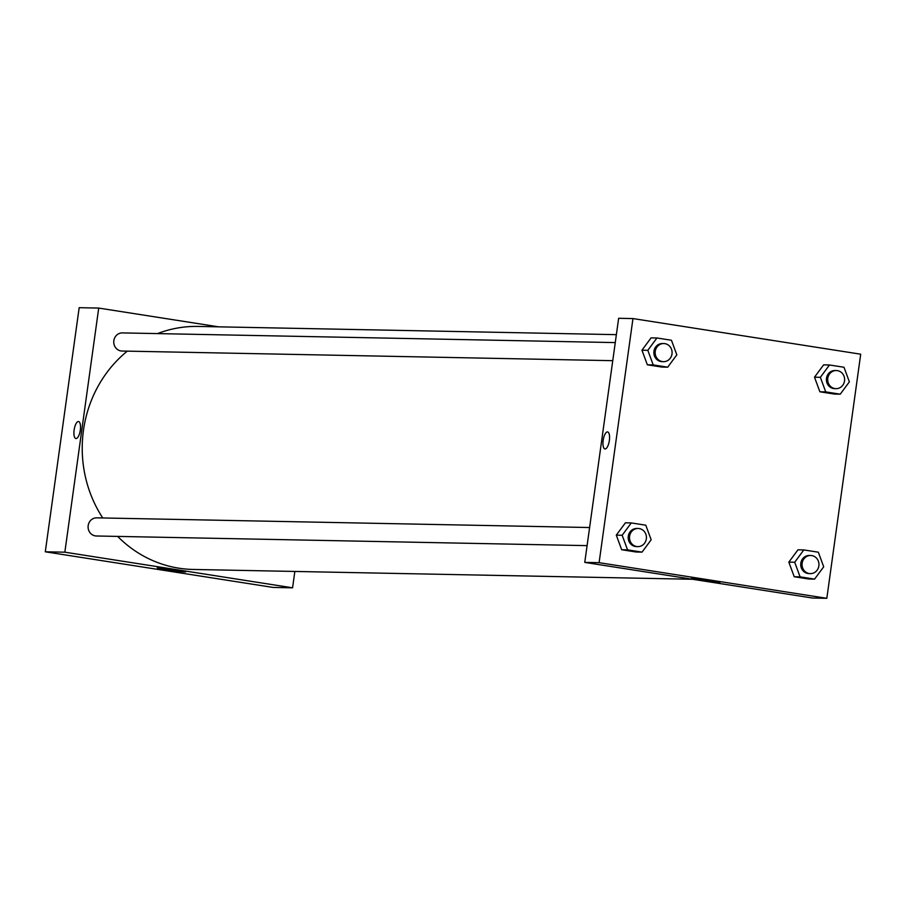 <?xml version="1.0" encoding="UTF-8"?>
<svg xmlns="http://www.w3.org/2000/svg" width="906" height="906" viewBox="0 0 906 906"><rect width="100%" height="100%" fill="white"/><g stroke="black" fill="none" stroke-linecap="round" stroke-linejoin="round"><path stroke-width="1.36" d="M79.173 307.689L45.3 551.799L273.034 587.428L45.3 551.799L79.173 307.689L98.72 308.074L218.629 326.84M294.846 571.448L292.57 587.813L64.847 552.184L98.72 308.074M615.265 342.593L122.389 332.91A9.071 8.46 91.1 0 0 113.748 341.811A9.071 8.46 91.1 0 0 122.027 351.041L612.75 360.679M589.602 527.53L96.727 517.847A9.071 8.46 91.1 0 0 88.086 526.748A9.071 8.46 91.1 0 0 96.364 535.99L587.088 545.627M616.363 334.654L198.029 326.432A121.54 113.42 91.1 0 0 157.519 333.601M127.304 351.143A121.54 113.42 91.1 0 0 102.763 517.972M117.644 536.409A121.54 113.42 91.1 0 0 193.261 569.455L692.592 579.262M158.301 567.779A14.349 0.646 7.9 0 1 174.212 569.58A14.349 0.646 7.9 0 1 185.753 571.833A14.349 0.646 7.9 0 1 171.449 570.497A14.349 0.646 7.9 0 1 157.327 567.881A14.349 0.646 7.9 0 1 158.301 567.779M64.847 552.184L45.3 551.799M292.57 587.813L273.034 587.428M76.036 438.561A8.618 3.069 98.9 0 1 75.889 438.549A8.618 3.069 98.9 0 1 74.19 429.569A8.618 3.069 98.9 0 1 78.55 421.528A8.618 3.069 98.9 0 1 80.283 430.305A8.618 3.069 98.9 0 1 76.036 438.561M78.55 421.528A8.618 3.069 -81.1 0 0 74.19 429.569A8.618 3.069 -81.1 0 0 75.889 438.549M826.827 598.311L812.489 598.028L584.766 562.4L618.639 318.289L632.966 318.572L860.7 354.201L826.827 598.311L599.104 562.671L632.966 318.572M788.832 562.139L794.222 576.737L808.718 579.002L794.222 576.737L788.832 562.139L797.96 549.817L788.832 562.139L794.698 562.252L803.815 549.931L818.322 552.196L823.701 566.794L814.585 579.115L800.077 576.85L794.698 562.252M616.295 535.14L621.675 549.738L636.182 552.014L621.675 549.738L616.295 535.14L625.412 522.819L616.295 535.14L622.162 535.265L631.278 522.932L645.785 525.197L651.165 539.795L642.048 552.128L627.541 549.851L622.162 535.265M641.958 350.203L647.348 364.801L661.844 367.066L647.348 364.801L641.958 350.203L651.074 337.87L641.958 350.203L647.824 350.316L656.941 337.983L671.448 340.26L676.827 354.858L667.711 367.179L653.203 364.914L647.824 350.316M819.885 391.788L834.381 394.065L819.885 391.788L814.494 377.19L819.885 391.788L825.74 391.902L820.36 377.315L829.477 364.982L843.984 367.258L849.364 381.845L840.247 394.178L825.74 391.902M823.622 364.869L814.494 377.19L823.622 364.869L829.477 364.982M719.047 582.422A14.349 0.646 7.9 0 1 703.135 580.621A14.349 0.646 7.9 0 1 691.584 578.379A14.349 0.646 7.9 0 1 705.887 579.704A14.349 0.646 7.9 0 1 720.01 582.32A14.349 0.646 7.9 0 1 719.047 582.422M599.104 562.671L584.766 562.4M607.598 431.924A8.618 3.069 -81.1 0 0 603.17 440.373A8.618 3.069 98.9 0 1 607.598 431.924A8.618 3.069 98.9 0 1 609.296 440.905A8.618 3.069 98.9 0 1 604.925 448.946A8.618 3.069 98.9 0 1 603.17 440.373A8.618 3.069 -81.1 0 0 604.936 448.946M810.677 555.48L809.375 555.457A9.071 8.46 91.1 0 0 800.734 564.359A9.071 8.46 91.1 0 0 809.024 573.589L810.326 573.623A9.071 8.46 91.1 0 0 818.877 565.865A9.071 8.46 91.1 0 0 810.677 555.48A9.071 8.46 91.1 0 0 802.037 564.381A9.071 8.46 91.1 0 0 810.326 573.623M803.815 549.931L797.96 549.817M814.585 579.115L808.718 579.002M800.077 576.85L794.222 576.737M638.141 528.481L636.839 528.458A9.071 8.46 91.1 0 0 628.198 537.36A9.071 8.46 91.1 0 0 636.488 546.601L637.79 546.624A9.071 8.46 91.1 0 0 646.34 538.866A9.071 8.46 91.1 0 0 638.141 528.481A9.071 8.46 91.1 0 0 629.5 537.394A9.071 8.46 91.1 0 0 637.79 546.624M631.278 522.932L625.412 522.819M642.048 552.128L636.182 552.014M627.541 549.851L621.675 549.738M836.34 370.543L835.038 370.509A9.071 8.46 91.1 0 0 826.397 379.41A9.071 8.46 91.1 0 0 834.686 388.651L835.989 388.674A9.071 8.46 91.1 0 0 844.539 380.916A9.071 8.46 91.1 0 0 836.34 370.543A9.071 8.46 91.1 0 0 827.699 379.444A9.071 8.46 91.1 0 0 835.989 388.674M820.36 377.315L814.494 377.19M840.247 394.178L834.381 394.065M663.804 343.544L662.501 343.521A9.071 8.46 91.1 0 0 653.86 352.423A9.071 8.46 91.1 0 0 662.15 361.653L663.452 361.675A9.071 8.46 91.1 0 0 672.003 353.918A9.071 8.46 91.1 0 0 663.804 343.544A9.071 8.46 91.1 0 0 655.163 352.445A9.071 8.46 91.1 0 0 663.452 361.675M656.941 337.983L651.074 337.87M667.711 367.179L661.844 367.066M653.203 364.914L647.348 364.801"/></g></svg>
